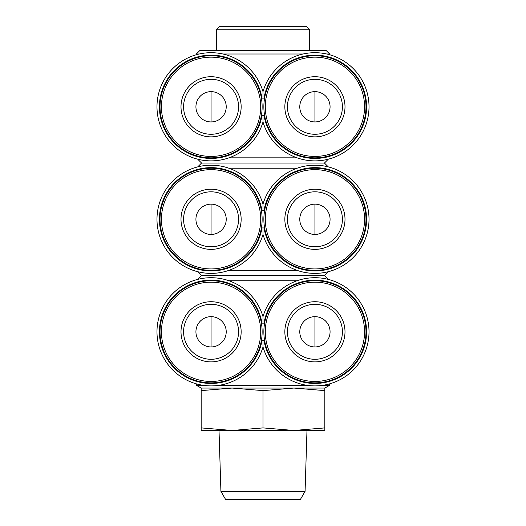 <?xml version="1.0" encoding="UTF-8"?>
<svg xmlns="http://www.w3.org/2000/svg" width="526" height="526" viewBox="0 0 526 526"><rect width="100%" height="100%" fill="white"/><g stroke="black" fill="none" stroke-linecap="round" stroke-linejoin="round"><path stroke-width="0.79" d="M211.071 91.642A15.142 15.142 0 0 1 224.188 114.359A15.142 15.142 0 0 1 197.96 114.359A15.142 15.142 0 0 1 211.071 91.642L211.071 121.933M314.929 121.933L314.929 91.642A15.142 15.142 0 0 1 328.04 114.359A15.142 15.142 0 0 1 301.812 114.359A15.142 15.142 0 0 1 314.929 91.642L314.923 91.642M211.071 204.147A15.142 15.142 0 0 1 224.188 226.87A15.142 15.142 0 0 1 197.96 226.87A15.142 15.142 0 0 1 211.071 204.147L211.071 234.438M314.929 234.438L314.929 204.147A15.142 15.142 0 0 1 328.04 226.87A15.142 15.142 0 0 1 301.812 226.87A15.142 15.142 0 0 1 314.929 204.147L314.923 204.147M211.071 316.659A15.142 15.142 0 0 1 224.188 339.375A15.142 15.142 0 0 1 197.96 339.375A15.142 15.142 0 0 1 211.071 316.659L211.071 346.95M314.929 346.95L314.929 316.659A15.142 15.142 0 0 1 328.04 339.375A15.142 15.142 0 0 1 301.812 339.375A15.142 15.142 0 0 1 314.929 316.659L314.923 316.659M196.362 54.737L196.362 53.994L199.295 53.994M222.853 53.994L303.147 53.994M326.705 53.994L329.638 53.994L329.638 54.737M228.922 157.846L297.078 157.846M263.999 98.132L262.001 98.132A51.66 51.66 0 0 0 182.778 63.567A51.66 51.66 0 0 0 182.778 150.002A51.66 51.66 0 0 0 262.001 115.444L263.999 115.444A51.66 51.66 0 0 0 343.222 150.002A51.66 51.66 0 0 0 343.222 63.567A51.66 51.66 0 0 0 263.999 98.132M263 115.444L263 121.933A54.093 54.093 0 0 1 179.721 150.863A54.093 54.093 0 0 1 179.721 62.706A54.093 54.093 0 0 1 263 91.642L263 98.132M228.922 168.235L297.078 168.235M228.922 270.357L297.078 270.357M263.999 210.643L262.001 210.643A51.66 51.66 0 0 0 182.778 176.078A51.66 51.66 0 0 0 182.778 262.513A51.66 51.66 0 0 0 262.001 227.949L263.999 227.949A51.66 51.66 0 0 0 343.222 262.513A51.66 51.66 0 0 0 343.222 176.078A51.66 51.66 0 0 0 263.999 210.643M263 227.949L263 234.438A54.093 54.093 0 0 1 179.721 263.375A54.093 54.093 0 0 1 179.721 175.217A54.093 54.093 0 0 1 263 204.147L263 210.643M228.922 280.739L297.078 280.739M263.999 323.148L262.001 323.148L263.999 323.148A51.66 51.66 0 0 1 343.222 288.583A51.66 51.66 0 0 1 343.222 375.018A51.66 51.66 0 0 1 263.999 340.46L262.001 340.46A51.66 51.66 0 0 1 182.778 375.018A51.66 51.66 0 0 1 182.778 288.583A51.66 51.66 0 0 1 262.001 323.148M201.162 388.057L201.162 390.621L232.084 388.057L201.162 388.057L196.362 385.282L196.362 383.855M196.362 385.282L202.977 385.282M219.171 385.282L306.829 385.282M323.023 385.282L329.638 385.282L329.638 383.855M263 340.46L263 346.95A54.093 54.093 0 0 1 179.721 375.88A54.093 54.093 0 0 1 179.721 287.722A54.093 54.093 0 0 1 263 316.659L263 323.148M293.929 430.465L324.838 430.465L324.838 427.901L293.916 430.465L263 427.901L263 390.621L232.084 388.057L324.838 388.057L329.638 385.282M263 390.621L293.916 388.057L324.838 390.621L324.838 388.057M197.717 279.391L201.55 275.552L324.45 275.552L328.283 279.391M201.55 275.552L197.717 271.712M197.717 166.88L201.55 163.04L324.45 163.04L328.283 166.88M201.55 163.04L197.717 159.2M196.362 53.994L199.821 50.535L326.179 50.535L329.638 53.994M216.35 50.535L216.35 29.765L309.65 29.765L309.65 50.535M216.35 29.765L219.815 26.3L306.185 26.3L309.65 29.765M263 427.901L232.084 430.465L201.162 427.901L201.162 390.621M201.162 427.901L201.162 430.465L232.071 430.465M324.838 427.901L324.838 390.621M220.92 491.35L305.08 491.35L300.261 499.7L225.739 499.7L220.92 491.35L219.02 430.465M305.08 491.35L306.98 430.465M232.084 430.465L293.916 430.465M211.071 301.727A30.074 30.074 0 0 1 237.121 346.838A30.074 30.074 0 0 1 185.027 346.838A30.074 30.074 0 0 1 211.071 301.727M211.071 280.739A51.061 51.061 0 0 1 255.294 357.332A51.061 51.061 0 0 1 166.854 357.332A51.061 51.061 0 0 1 211.071 280.739M263 316.659A54.093 54.093 0 0 1 346.279 287.722A54.093 54.093 0 0 1 346.279 375.88A54.093 54.093 0 0 1 263 346.95M314.929 301.727A30.074 30.074 0 0 1 340.973 346.838A30.074 30.074 0 0 1 288.879 346.838A30.074 30.074 0 0 1 314.929 301.727M314.929 280.739A51.061 51.061 0 0 1 359.146 357.332A51.061 51.061 0 0 1 270.706 357.332A51.061 51.061 0 0 1 314.929 280.739M211.071 189.222A30.074 30.074 0 0 1 237.121 234.333A30.074 30.074 0 0 1 185.027 234.333A30.074 30.074 0 0 1 211.071 189.222M211.071 168.235A51.061 51.061 0 0 1 255.294 244.827A51.061 51.061 0 0 1 166.854 244.827A51.061 51.061 0 0 1 211.071 168.235M263 204.147A54.093 54.093 0 0 1 346.279 175.217A54.093 54.093 0 0 1 346.279 263.375A54.093 54.093 0 0 1 263 234.438M314.929 189.222A30.074 30.074 0 0 1 340.973 234.333A30.074 30.074 0 0 1 288.879 234.333A30.074 30.074 0 0 1 314.929 189.222M314.929 168.235A51.061 51.061 0 0 1 359.146 244.827A51.061 51.061 0 0 1 270.706 244.827A51.061 51.061 0 0 1 314.929 168.235M211.071 76.711A30.074 30.074 0 0 1 237.121 121.822A30.074 30.074 0 0 1 185.027 121.822A30.074 30.074 0 0 1 211.071 76.711M211.071 55.723A51.061 51.061 0 0 1 255.294 132.315A51.061 51.061 0 0 1 166.854 132.315A51.061 51.061 0 0 1 211.071 55.723M263 91.642A54.093 54.093 0 0 1 346.279 62.706A54.093 54.093 0 0 1 346.279 150.863A54.093 54.093 0 0 1 263 121.933M314.929 76.711A30.074 30.074 0 0 1 340.973 121.822A30.074 30.074 0 0 1 288.879 121.822A30.074 30.074 0 0 1 314.929 76.711M314.929 55.723A51.061 51.061 0 0 1 359.146 132.315A51.061 51.061 0 0 1 270.706 132.315A51.061 51.061 0 0 1 314.929 55.723M211.071 304.324A27.477 27.477 0 0 1 234.872 345.543A27.477 27.477 0 0 1 187.276 345.543A27.477 27.477 0 0 1 211.071 304.324A27.477 27.477 0 0 1 234.872 345.543A27.477 27.477 0 0 1 187.276 345.543A27.477 27.477 0 0 1 211.071 304.324M314.929 304.324A27.477 27.477 0 0 1 338.724 345.543A27.477 27.477 0 0 1 291.128 345.543A27.477 27.477 0 0 1 314.929 304.324A27.477 27.477 0 0 1 338.724 345.543A27.477 27.477 0 0 1 291.128 345.543A27.477 27.477 0 0 1 314.929 304.324M211.071 191.819A27.477 27.477 0 0 1 234.872 233.031A27.477 27.477 0 0 1 187.276 233.031A27.477 27.477 0 0 1 211.071 191.819A27.477 27.477 0 0 1 234.872 233.031A27.477 27.477 0 0 1 187.276 233.031A27.477 27.477 0 0 1 211.071 191.819M314.929 191.819A27.477 27.477 0 0 1 338.724 233.031A27.477 27.477 0 0 1 291.128 233.031A27.477 27.477 0 0 1 314.929 191.819A27.477 27.477 0 0 1 338.724 233.031A27.477 27.477 0 0 1 291.128 233.031A27.477 27.477 0 0 1 314.929 191.819M211.071 79.308A27.477 27.477 0 0 1 234.872 120.526A27.477 27.477 0 0 1 187.276 120.526A27.477 27.477 0 0 1 211.071 79.308A27.477 27.477 0 0 1 234.872 120.526A27.477 27.477 0 0 1 187.276 120.526A27.477 27.477 0 0 1 211.071 79.308M314.929 79.308A27.477 27.477 0 0 1 338.724 120.526A27.477 27.477 0 0 1 291.128 120.526A27.477 27.477 0 0 1 314.929 79.308A27.477 27.477 0 0 1 338.724 120.526A27.477 27.477 0 0 1 291.128 120.526A27.477 27.477 0 0 1 314.929 79.308M211.071 282.173A49.628 49.628 0 0 1 254.058 356.621A49.628 49.628 0 0 1 168.09 356.621A49.628 49.628 0 0 1 211.071 282.173M314.929 282.173A49.628 49.628 0 0 1 357.91 356.621A49.628 49.628 0 0 1 271.942 356.621A49.628 49.628 0 0 1 314.929 282.173M211.071 169.661A49.628 49.628 0 0 1 254.058 244.11A49.628 49.628 0 0 1 168.09 244.11A49.628 49.628 0 0 1 211.071 169.661M314.929 169.661A49.628 49.628 0 0 1 357.91 244.11A49.628 49.628 0 0 1 271.942 244.11A49.628 49.628 0 0 1 314.929 169.661M211.071 57.156A49.628 49.628 0 0 1 254.058 131.605A49.628 49.628 0 0 1 168.09 131.605A49.628 49.628 0 0 1 211.071 57.156M314.929 57.156A49.628 49.628 0 0 1 357.91 131.605A49.628 49.628 0 0 1 271.942 131.605A49.628 49.628 0 0 1 314.929 57.156M324.45 275.552L328.283 271.712M324.45 163.04L328.283 159.2"/></g></svg>
